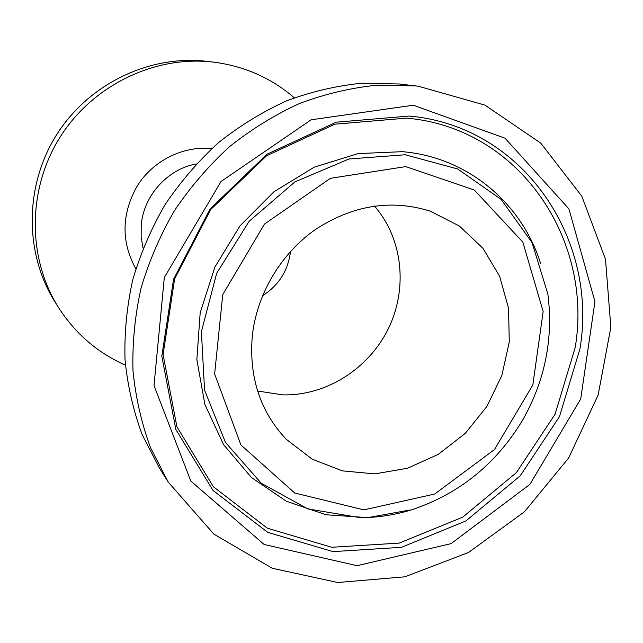 <?xml version="1.0" encoding="UTF-8"?>
<svg xmlns="http://www.w3.org/2000/svg" width="643" height="643" viewBox="0 0 643 643"><rect width="100%" height="100%" fill="white"/><g stroke="black" fill="none" stroke-linecap="round" stroke-linejoin="round"><path stroke-width="0.96" d="M294.301 97.8C271.314 77.98 244.364 66.084 213.452 62.114L207.014 61.358C150.004 54.534 88.935 83.558 56.648 134.676C24.354 185.787 24.378 253.406 55.017 301.961L58.465 307.442C75.327 333.653 97.64 352.878 125.417 365.128M213.452 62.114C155.405 55.169 93.147 84.78 60.201 136.919C27.263 189.066 27.263 258.012 58.465 307.442M415.635 85.921L418.304 86.218L484.943 105.122L540.787 143.156L581.794 196.163L605.489 259.25L610.85 327.255L598.119 395.123L568.581 458.089L524.407 511.804L468.586 552.45L404.865 576.811L337.72 582.51L272.238 568.251L213.91 534.148L168.217 482.081L150.623 447.922C141.532 423.383 135.657 397.639 132.98 370.673C132.241 343.33 134.901 315.946 140.962 288.514C148.943 261.42 160.075 235.515 174.357 210.816C190.28 187.129 208.67 165.749 229.527 146.66C251.517 129.147 274.979 114.703 299.903 103.338C325.334 93.862 351.078 87.802 377.16 85.157L415.635 85.921M252.297 335.976C256.822 294.1 280.935 253.503 315.689 229.326C353.168 205.085 391.37 199.033 430.296 211.177L459.375 226.023L482.965 248.302L499.659 276.361L508.557 308.278L509.272 341.988L501.87 375.399L486.888 406.48L465.259 433.358L438.269 454.384L407.517 468.225L374.869 473.891L342.357 470.869L312.112 459.134L286.215 439.249C260.206 411.641 248.897 377.208 252.297 335.976M168.217 482.081L159.343 467.967L142.216 434.748C133.374 410.901 127.636 385.896 125.015 359.734C124.268 333.211 126.816 306.663 132.667 280.083C140.375 253.832 151.145 228.747 164.97 204.828C180.386 181.897 198.205 161.2 218.419 142.73C239.743 125.779 262.497 111.802 286.682 100.806C311.365 91.636 336.377 85.776 361.72 83.228L399.15 83.984L418.304 86.218M262.529 295.724C278.821 285.355 288.144 270.59 290.507 251.429M257.586 391.008L282.534 394.85C325.856 396.08 368.656 368.921 388.348 328.71C408.024 288.506 402.856 238.505 374.435 206.049M143.051 248.198L141.147 236.881L141.219 225.315C143.534 195.689 167.518 169.053 196.276 163.941M211.804 148.565C183.303 145.664 153.364 160.42 137.393 185.682C121.463 213.789 120.94 241.503 135.826 268.822M413.28 105.211L311.108 119.807L221.015 181.527L164.303 277.551L154.007 385.583L190.81 481.044L264.169 544.5L357.058 565.695L451.081 543.624L529.888 484.388L580.709 398.973L594.952 301.655L568.934 208.935L505.068 138.221L413.28 105.211M409.028 116.061C523.298 125.875 598.472 239.148 579.97 348.771L559.514 416.527L520.251 475.804L465.886 520.951L401.433 547.322L333.034 551.614L267.737 532.356L213.002 490.424L175.869 429.492L161.811 356.15L173.546 279.295L210.148 208.903L266.933 154.248L336.257 122.186L409.028 116.061M406.513 118.135C519.102 127.724 593.393 239.3 575.22 347.413L555.07 414.221L516.353 472.669L462.743 517.157L399.174 543.102L331.732 547.273L267.384 528.216L213.46 486.839L176.905 426.783L163.081 354.542L174.639 278.877L210.671 209.586L266.564 155.783L334.826 124.203L406.513 118.135M363.866 509.883L294.703 493.004L240.94 444.972L214.625 374.041L222.759 294.598L264.442 224.11L330.422 178.304L405.781 166.601L474.341 190.039L522.831 242.114L543.15 311.517L532.83 385.012L494.427 449.61L434.7 494.033L363.866 509.883M360.128 517.647C377.489 517.631 394.593 515.035 411.456 509.851C459.102 493.993 496.203 464.021 522.759 419.927C545.143 380.134 553.502 338.138 547.844 293.955L532.042 242.604L501.186 199.443L457.623 168.956L405.194 154.754L348.988 158.99L294.952 181.865L249.122 221.329L216.723 273.203L201.388 331.659L204.578 390.18L225.46 442.44L261.259 483.231L307.788 508.91L360.128 517.647M409.72 510.044L367.86 517.639L325.897 514.738L286.248 501.194L251.373 477.46L223.587 444.643L204.916 404.56L196.846 359.614L200.182 312.731L214.899 267.062L240.08 225.773L273.998 191.71L314.266 167.156L358.071 153.597L402.438 151.676C467.67 157.141 521.77 203.188 540.602 263.461"/></g></svg>
